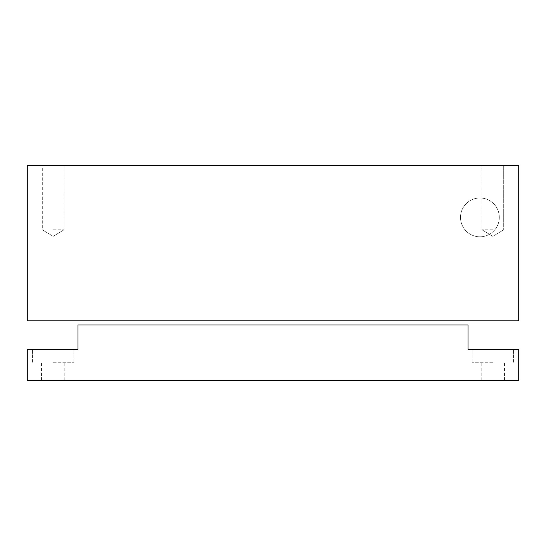 <?xml version="1.0" encoding="UTF-8"?>
<svg xmlns="http://www.w3.org/2000/svg" width="546" height="546" viewBox="0 0 546 546"><rect width="100%" height="100%" fill="white"/><g stroke="black" fill="none" stroke-linecap="round" stroke-linejoin="round"><path stroke-width="0.41" stroke-dasharray="2.73 2.05" d="M492.84 349.297L472.147 349.297L492.84 349.297M492.84 362.23L472.147 362.23L492.84 362.23M492.84 380.33L481.197 380.33L492.84 380.33M53.16 349.297L73.853 349.297L53.16 349.297M53.16 362.23L73.853 362.23L53.16 362.23M53.16 380.33L64.803 380.33L53.16 380.33M468.011 349.297L468.011 324.986L468.011 349.297L518.7 349.297L518.7 380.33L518.7 349.297L468.011 349.297L468.011 324.986L77.989 324.986L468.011 324.986L77.989 324.986L468.011 324.986L468.011 349.297L518.7 349.297L518.7 380.33L518.7 349.297L518.7 380.33L27.3 380.33L27.3 349.297L77.989 349.297L77.989 324.986L468.011 324.986L468.011 349.297L518.7 349.297L468.011 349.297M77.989 349.297L77.989 324.986L77.989 349.297L77.989 324.986L77.989 349.297L27.3 349.297L77.989 349.297M27.3 380.33L27.3 349.297L27.3 380.33L518.7 380.33L27.3 380.33L27.3 349.297L27.3 380.33L518.7 380.33L27.3 380.33M53.16 165.67L64.025 165.67L53.16 165.67M53.16 229.811L64.025 229.811L53.16 229.811M492.84 165.67L481.975 165.67L492.84 165.67M492.84 229.811L481.975 229.811L492.84 229.811M460.51 217.397A19.397 19.397 0 0 1 479.907 198A19.397 19.397 0 0 1 499.303 217.397A19.397 19.397 0 0 1 479.907 236.793A19.397 19.397 0 0 1 460.51 217.397A19.397 19.397 0 0 1 479.907 198A19.397 19.397 0 0 1 499.303 217.397A19.397 19.397 0 0 1 479.907 236.793A19.397 19.397 0 0 1 460.51 217.397M27.3 165.67L27.3 320.85L518.7 320.85L518.7 165.67L27.3 165.67M472.147 362.23L472.147 349.297L472.147 362.23M481.197 380.33L481.197 362.23L481.197 380.33M32.473 362.23L32.473 349.297L32.473 362.23M41.523 380.33L41.523 362.23L41.523 380.33M64.803 380.33L64.803 362.23L64.803 380.33M73.853 362.23L73.853 349.297L73.853 362.23M504.477 380.33L504.477 362.23L504.477 380.33M513.527 362.23L513.527 349.297L513.527 362.23M64.025 165.67L64.025 229.811L64.025 165.67L64.025 229.811L64.025 165.67L64.025 229.811L53.16 236.336L64.025 229.811L53.16 236.336L64.025 229.811L53.16 236.336L42.301 229.811L53.16 236.336L42.301 229.811L53.16 236.336L42.301 229.811L42.301 165.67M503.699 165.67L503.699 229.811L503.699 165.67L503.699 229.811L503.699 165.67L503.699 229.811L492.84 236.336L503.699 229.811L492.84 236.336L503.699 229.811L492.84 236.336L481.975 229.811L492.84 236.336L481.975 229.811L492.84 236.336L481.975 229.811L481.975 165.67"/><path stroke-width="0.82" d="M468.011 349.297L468.011 324.986L77.989 324.986L77.989 349.297L27.3 349.297L27.3 380.33L518.7 380.33L518.7 349.297L468.011 349.297M27.3 165.67L27.3 320.85L518.7 320.85L518.7 165.67L27.3 165.67"/></g></svg>
